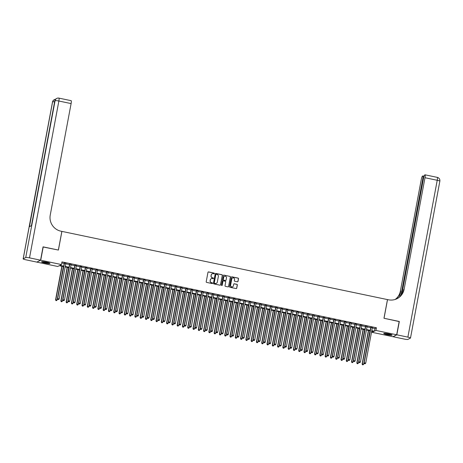 <?xml version="1.0" encoding="UTF-8"?>
<svg xmlns="http://www.w3.org/2000/svg" width="463" height="463" viewBox="0 0 463 463"><rect width="100%" height="100%" fill="white"/><g stroke="black" fill="none" stroke-linecap="round" stroke-linejoin="round"><path stroke-width="0.69" d="M214.398 273.517A0.376 0.37 62.9 0 0 214.103 273.077L208.593 271.92A0.538 0.527 62.9 0 0 207.974 272.337L206.209 281.764A0.538 0.527 62.9 0 0 206.631 282.395L212.141 283.547A0.376 0.37 62.9 0 0 212.575 283.258A0.376 0.37 62.9 0 0 212.28 282.818L211.568 282.667A1.719 1.684 62.9 0 1 210.219 280.642L210.37 279.86A1.719 1.684 62.9 0 1 212.343 278.529L213.055 278.68A0.376 0.37 62.9 0 0 213.489 278.39A0.376 0.37 62.9 0 0 213.194 277.945L212.476 277.794A1.719 1.684 62.9 0 1 211.134 275.774L211.278 274.987A1.719 1.684 62.9 0 1 213.252 273.662L213.964 273.807A0.376 0.37 62.9 0 0 214.398 273.517M214.155 273.801A0.376 0.37 62.9 0 0 214.004 273.129L208.489 271.972A0.538 0.527 62.9 0 0 208.2 271.995M212.332 283.541A0.376 0.37 62.9 0 0 212.181 282.87L211.568 282.667M213.24 278.668A0.376 0.37 62.9 0 0 213.09 277.997L212.476 277.794M387.137 334.703A4.271 0.55 10.6 0 1 383.734 333.516A4.271 0.55 10.6 0 1 388.717 333.898A4.271 0.55 10.6 0 1 392.126 335.085A4.271 0.55 10.6 0 1 387.137 334.703M44.928 263.019A4.271 0.55 10.6 0 1 41.525 261.826A4.271 0.55 10.6 0 1 46.508 262.208A4.271 0.55 10.6 0 1 49.917 263.401A4.271 0.55 10.6 0 1 44.928 263.019M237.392 281.793A0.538 0.527 62.9 0 0 238.011 281.377L238.503 278.732A0.538 0.527 62.9 0 0 238.086 278.101L231.963 276.816A0.538 0.527 62.9 0 0 231.344 277.233L229.579 286.661A0.538 0.527 62.9 0 0 230.001 287.291L236.124 288.571A0.538 0.527 62.9 0 0 236.738 288.16L237.34 284.965A0.538 0.527 62.9 0 0 236.917 284.334L234.295 283.784A0.538 0.527 62.9 0 0 233.682 284.195L233.387 285.781A1.435 1.406 62.9 0 1 231.159 286.626A1.435 1.406 62.9 0 1 230.609 285.202L231.772 278.992A1.435 1.406 62.9 0 1 234 278.153A1.435 1.406 62.9 0 1 234.544 279.577L234.353 280.613A0.538 0.527 62.9 0 0 234.776 281.244L237.392 281.793M43.036 246.97L58.413 250.061L61.909 231.39L387.467 299.59L383.972 318.26L399.17 321.444L396.675 334.784L392.925 336.699L372.183 332.353L373.699 331.577L371.696 331.155M43.221 246.877L40.721 260.218L61.469 264.564L59.947 265.34L63.715 266.127M372.287 327.995L374.908 328.545L376.431 327.769L61.967 261.896L61.469 264.564M376.431 327.769L375.927 330.437L396.675 334.784M222.373 275.352A0.538 0.527 62.9 0 0 221.951 274.721L215.827 273.436A0.538 0.527 62.9 0 0 215.214 273.853L213.449 283.281A0.538 0.527 62.9 0 0 213.871 283.912L219.989 285.191A0.538 0.527 62.9 0 0 220.608 284.78L222.269 275.404A0.538 0.527 62.9 0 0 221.846 274.773L215.729 273.488A0.538 0.527 62.9 0 0 215.434 273.511M223.895 275.126L230.018 276.411A0.538 0.527 62.9 0 1 230.435 277.042L228.676 286.47A0.538 0.527 62.9 0 1 228.056 286.881L225.435 286.337A0.538 0.527 62.9 0 1 225.018 285.7L225.73 281.88A0.538 0.527 62.9 0 0 225.313 281.249L223.571 280.885A0.538 0.527 62.9 0 0 222.958 281.296L222.211 285.277A0.376 0.37 62.9 0 1 221.627 285.497A0.376 0.37 62.9 0 1 221.488 285.127L223.276 275.543A0.538 0.527 62.9 0 1 223.895 275.126L230.018 276.411M65.821 263.412L64.282 263.094M71.111 264.523L69.566 264.199M76.395 265.629L74.85 265.305M81.679 266.734L80.14 266.41M86.963 267.846L85.423 267.521M92.247 268.951L90.707 268.627M97.531 270.056L95.991 269.732M102.821 271.162L101.275 270.843M108.105 272.273L106.559 271.949M113.389 273.378L111.849 273.054M118.673 274.484L117.133 274.165M123.957 275.595L122.417 275.271M129.246 276.7L127.701 276.376M134.53 277.806L132.985 277.482M139.814 278.917L138.275 278.593M145.098 280.022L143.559 279.698M150.382 281.128L148.843 280.804M155.672 282.233L154.127 281.915M160.956 283.344L159.411 283.02M166.24 284.45L164.701 284.126M171.524 285.555L169.985 285.231M176.808 286.666L175.269 286.342M182.092 287.772L180.553 287.448M187.382 288.877L185.837 288.553M192.666 289.983L191.121 289.664M197.95 291.094L196.41 290.77M203.234 292.199L201.694 291.875M208.518 293.305L206.978 292.986M213.808 294.416L212.262 294.092M219.092 295.521L217.546 295.197M224.376 296.627L222.836 296.303M229.66 297.738L228.12 297.414M234.944 298.843L233.404 298.519M240.233 299.949L238.688 299.625M245.517 301.054L243.972 300.736M250.801 302.165L249.262 301.841M256.085 303.271L254.546 302.947M261.369 304.376L259.83 304.058M266.653 305.487L265.114 305.163M271.943 306.593L270.398 306.269M277.227 307.698L275.682 307.374M282.511 308.809L280.972 308.485M287.795 309.915L286.256 309.591M293.079 311.02L291.54 310.696M298.369 312.126L296.824 311.807M303.653 313.237L302.108 312.913M308.937 314.342L307.397 314.018M314.221 315.448L312.681 315.124M319.505 316.559L317.965 316.235M324.795 317.664L323.249 317.34M330.078 318.77L328.533 318.446M335.362 319.875L333.823 319.557M340.646 320.986L339.107 320.662M345.93 322.092L344.391 321.768M351.214 323.197L349.675 322.879M356.504 324.308L354.959 323.984M361.788 325.414L360.243 325.09M367.072 326.519L365.533 326.195M61.77 262.949L64.212 263.459M65.752 263.783L69.496 264.57M71.042 264.888L74.78 265.675M76.326 265.999L80.07 266.781M81.61 267.105L85.354 267.886M86.894 268.21L90.638 268.997M92.178 269.321L95.922 270.103M97.467 270.427L101.206 271.208M102.751 271.532L106.496 272.319M108.035 272.638L111.78 273.425M113.319 273.749L117.064 274.53M118.603 274.854L122.348 275.641M123.887 275.96L127.632 276.747M129.177 277.071L132.916 277.852M134.461 278.176L138.206 278.957M139.745 279.282L143.489 280.069M145.029 280.393L148.773 281.174M150.313 281.498L154.057 282.28M155.603 282.604L159.341 283.391M160.887 283.709L164.631 284.496M166.171 284.82L169.915 285.602M171.455 285.926L175.199 286.713M176.739 287.031L180.483 287.818M182.028 288.142L185.767 288.924M187.312 289.248L191.057 290.029M192.596 290.353L196.341 291.14M197.88 291.464L201.625 292.246M203.164 292.57L206.909 293.351M208.448 293.675L212.193 294.462M213.738 294.781L217.477 295.568M219.022 295.892L222.767 296.673M224.306 296.997L228.051 297.784M229.59 298.103L233.335 298.89M234.874 299.214L238.619 299.995M240.164 300.319L243.903 301.1M245.448 301.425L249.192 302.212M250.732 302.53L254.476 303.317M256.016 303.641L259.76 304.423M261.3 304.747L265.044 305.534M266.59 305.852L270.328 306.639M271.874 306.963L275.618 307.745M277.158 308.069L280.902 308.85M282.442 309.174L286.186 309.961M287.726 310.285L291.47 311.067M293.01 311.391L296.754 312.172M298.299 312.496L302.038 313.283M303.583 313.601L307.328 314.389M308.867 314.713L312.612 315.494M314.151 315.818L317.896 316.605M319.435 316.923L323.18 317.711M324.725 318.035L328.464 318.816M330.009 319.14L333.754 319.921M335.293 320.246L339.038 321.033M340.577 321.357L344.322 322.138M345.861 322.462L349.606 323.243M351.151 323.568L354.889 324.355M356.435 324.673L360.179 325.46M361.719 325.784L365.463 326.565M367.003 326.89L370.747 327.677M372.356 327.63L370.817 327.306M36.999 262.006L40.721 260.218M372.379 331.3L372.183 332.353M63.622 266.619L59.235 265.704L57.719 266.48L36.976 262.133M370.157 330.831L366.412 330.05M364.873 329.725L361.128 328.944M359.583 328.62L355.844 327.833M354.299 327.515L350.555 326.728M349.015 326.403L345.271 325.622M343.731 325.298L339.987 324.511M338.447 324.193L334.703 323.405M333.157 323.081L329.419 322.3M327.873 321.976L324.129 321.195M322.589 320.871L318.845 320.083M317.305 319.759L313.561 318.978M312.021 318.654L308.277 317.873M306.732 317.549L302.993 316.761M301.448 316.443L297.703 315.656M296.164 315.332L292.419 314.551M290.88 314.227L287.135 313.439M285.596 313.121L281.851 312.334M280.312 312.01L276.567 311.229M275.022 310.905L271.283 310.123M269.738 309.799L265.993 309.012M264.454 308.688L260.71 307.907M259.17 307.582L255.426 306.801M253.886 306.477L250.142 305.69M248.596 305.372L244.858 304.585M243.312 304.26L239.568 303.479M238.028 303.155L234.284 302.374M232.744 302.05L229 301.263M227.46 300.938L223.716 300.157M222.171 299.833L218.432 299.052M216.887 298.728L213.142 297.94M211.603 297.622L207.858 296.835M206.319 296.511L202.574 295.73M201.035 295.406L197.29 294.618M195.751 294.3L192.006 293.513M190.461 293.189L186.722 292.408M185.177 292.084L181.432 291.302M179.893 290.978L176.148 290.191M174.609 289.867L170.864 289.086M169.325 288.762L165.58 287.98M164.035 287.656L160.296 286.869M158.751 286.551L155.007 285.764M153.467 285.44L149.723 284.658M148.183 284.334L144.439 283.547M142.899 283.229L139.155 282.442M137.609 282.117L133.871 281.336M132.325 281.012L128.581 280.231M127.041 279.907L123.297 279.12M121.757 278.795L118.013 278.014M116.473 277.69L112.729 276.909M111.189 276.585L107.445 275.798M105.9 275.479L102.161 274.692M100.616 274.368L96.871 273.587M95.332 273.263L91.587 272.476M90.048 272.157L86.303 271.37M84.764 271.046L81.019 270.265M79.474 269.941L75.735 269.159M74.19 268.835L70.445 268.048M68.906 267.724L65.161 266.943M371.789 330.663L374.411 331.213L375.927 330.437M65.254 266.451L68.999 267.232M70.538 267.556L74.283 268.343M75.828 268.667L79.567 269.449M81.112 269.773L84.856 270.554M86.396 270.878L90.14 271.665M91.68 271.984L95.424 272.771M96.964 273.095L100.708 273.876M102.248 274.2L105.992 274.987M107.538 275.306L111.276 276.093M112.822 276.417L116.566 277.198M118.106 277.522L121.85 278.304M123.389 278.628L127.134 279.415M128.673 279.739L132.418 280.52M133.963 280.844L137.702 281.626M139.247 281.95L142.992 282.737M144.531 283.055L148.276 283.842M149.815 284.166L153.56 284.948M155.099 285.272L158.844 286.059M160.389 286.377L164.128 287.164M165.673 287.488L169.417 288.27M170.957 288.594L174.701 289.375M176.241 289.699L179.985 290.486M181.525 290.81L185.269 291.592M186.809 291.916L190.553 292.697M192.099 293.021L195.837 293.808M197.383 294.127L201.127 294.914M202.667 295.238L206.411 296.019M207.951 296.343L211.695 297.13M213.235 297.449L216.979 298.236M218.524 298.56L222.263 299.341M223.808 299.665L227.553 300.446M229.092 300.771L232.837 301.558M234.376 301.876L238.121 302.663M239.66 302.987L243.405 303.769M244.95 304.093L248.689 304.88M250.234 305.198L253.979 305.985M255.518 306.309L259.263 307.091M260.802 307.415L264.547 308.196M266.086 308.52L269.831 309.307M271.37 309.631L275.115 310.413M276.66 310.737L280.399 311.518M281.944 311.842L285.688 312.629M287.228 312.947L290.972 313.735M292.512 314.059L296.256 314.84M297.796 315.164L301.54 315.951M303.086 316.27L306.824 317.057M308.37 317.381L312.114 318.162M313.654 318.486L317.398 319.267M318.938 319.592L322.682 320.379M324.222 320.703L327.966 321.484M329.511 321.808L333.25 322.589M334.795 322.914L338.54 323.701M340.079 324.019L343.824 324.806M345.363 325.13L349.108 325.911M350.647 326.236L354.392 327.023M355.931 327.341L359.676 328.128M361.221 328.452L364.96 329.234M366.505 329.558L370.25 330.339M374.908 328.545L374.411 331.213M212.106 273.83A1.719 1.684 62.9 0 0 211.18 275.039L211.278 274.987M212.378 277.846A1.719 1.684 62.9 0 1 211.03 275.826L211.18 275.039M211.197 278.703A1.719 1.684 62.9 0 0 210.266 279.912L210.37 279.86M211.464 282.719A1.719 1.684 62.9 0 1 210.121 280.694L210.266 279.912M220.278 285.173A0.538 0.527 62.9 0 0 220.504 284.832L222.269 275.404M216.262 274.293A0.376 0.37 62.9 0 0 215.827 274.582L214.282 282.852A0.376 0.37 62.9 0 0 214.577 283.298L215.33 283.454A1.719 1.684 62.9 0 0 217.303 282.129L218.362 276.469A1.719 1.684 62.9 0 0 217.014 274.449L216.262 274.293M216.371 283.333A1.719 1.684 62.9 0 1 215.226 283.506L214.473 283.35A0.376 0.37 62.9 0 1 214.178 282.905L215.729 274.634M228.346 286.863A0.538 0.527 62.9 0 0 228.572 286.522L230.337 277.094A0.538 0.527 62.9 0 0 229.914 276.463M223.183 280.954A0.538 0.527 62.9 0 0 222.853 281.348L222.211 285.277M226.476 277.91A1.435 1.406 62.9 0 0 224.433 276.342A1.435 1.406 62.9 0 0 223.698 277.331L223.288 279.519A0.538 0.527 62.9 0 0 223.71 280.15L225.446 280.514A0.538 0.527 62.9 0 0 226.066 280.098L226.476 277.91M224.381 276.37A1.435 1.406 62.9 0 0 223.6 277.383L223.698 277.331M225.741 280.491A0.538 0.527 62.9 0 1 225.348 280.566L223.612 280.202A0.538 0.527 62.9 0 1 223.189 279.571L223.6 277.383M223.797 275.178A0.538 0.527 62.9 0 0 223.502 275.201M232.455 278.031A1.435 1.406 62.9 0 0 231.668 279.044L231.772 278.992M232.6 286.794A1.435 1.406 62.9 0 1 230.51 285.254L231.668 279.044M236.414 288.553A0.538 0.527 62.9 0 0 236.639 288.212L237.235 285.017A0.538 0.527 62.9 0 0 236.819 284.38L234.197 283.836A0.538 0.527 62.9 0 0 233.908 283.854M237.681 281.77A0.538 0.527 62.9 0 0 237.907 281.429L238.404 278.784A0.538 0.527 62.9 0 0 237.982 278.153L231.859 276.868A0.538 0.527 62.9 0 0 231.569 276.891M61.857 266.248L55.577 299.816L57.152 299.966L63.402 266.572M62.077 266.294L55.832 299.688L55.919 300.556L56.55 300.614L56.017 300.504M57.152 299.966L56.55 300.614M55.919 300.556L55.577 299.816M64.316 262.915L57.603 298.78L64.536 262.961M58.049 299.468L58.575 299.578L58.049 299.468L57.858 298.652L59.177 298.93L65.856 263.239M57.603 298.78L57.944 299.52M58.575 299.578L59.177 298.93M49.269 262.967A3.692 0.475 10.6 0 1 46.989 262.862A3.692 0.475 10.6 0 1 42.283 261.659M43.175 261.699A3.42 0.44 -169.4 0 0 46.954 262.544A3.42 0.44 -169.4 0 0 48.418 262.683M41.919 261.676A4.242 0.544 -169.4 0 0 47.168 262.967A4.242 0.544 -169.4 0 0 49.599 263.117M391.478 334.656A3.692 0.475 10.6 0 1 389.198 334.552A3.692 0.475 10.6 0 1 384.493 333.348M385.384 333.389A3.42 0.44 -169.4 0 0 389.163 334.234A3.42 0.44 -169.4 0 0 390.627 334.367M384.128 333.366A4.242 0.544 -169.4 0 0 389.377 334.651A4.242 0.544 -169.4 0 0 391.808 334.801M40.565 260.183L43.059 246.848L58.361 250.049L61.857 231.378L60.954 231.193A13.682 13.386 -117.1 0 1 50.241 215.087L71.105 103.585L58.87 101.021L29.516 257.868L40.565 260.183L36.814 262.099L25.772 259.784A3.282 0.422 -169.4 0 1 23.15 258.869L52.504 102.028A3.282 0.422 10.6 0 1 52.562 101.964L23.208 258.811A3.282 0.422 -169.4 0 0 23.15 258.869M29.516 257.868A3.282 0.422 -169.4 0 0 25.737 257.515L23.208 258.811M54.593 101.854A3.282 0.422 10.6 0 0 52.811 101.837A3.282 3.212 -117.1 0 1 54.489 99.574L54.235 99.707A3.282 3.212 62.9 0 0 52.562 101.964L29.453 226.673L31.478 225.637L55.091 100.668A3.282 0.422 10.6 0 1 58.87 101.021A3.282 0.538 -78.2 0 0 58.934 98.121A3.282 3.282 0 0 0 56.77 98.411L56.515 98.538A3.282 3.212 62.9 0 0 54.837 100.801A3.282 0.422 10.6 0 0 54.784 100.859L31.426 225.66M71.099 100.697A3.282 0.538 101.8 0 1 71.175 100.685A3.282 0.538 101.8 0 1 71.105 103.585M399.147 321.571L384.03 318.272L387.519 299.602L388.422 299.787A13.682 13.386 62.9 0 0 397.144 298.635A13.682 13.386 62.9 0 0 404.13 289.219L424.993 177.723A3.282 0.538 -78.2 0 0 425.063 174.817A3.282 0.538 -78.2 0 0 424.988 174.829L424.687 174.985A3.282 0.538 -78.2 0 0 423.483 178.492L401.809 294.289M396.832 334.813L393.081 336.734L404.13 339.043A3.282 0.422 -169.4 0 0 407.909 339.396L410.438 338.106A3.282 0.422 -169.4 0 0 410.496 338.042A3.282 0.422 -169.4 0 0 407.88 337.128L396.832 334.813L399.326 321.478M400.935 295.475L422.76 178.863A3.282 0.538 -78.2 0 0 422.829 175.957A3.282 0.538 -78.2 0 0 422.754 175.975L422.453 176.125A3.282 0.538 -78.2 0 0 421.249 179.638L400.379 291.134A13.682 13.386 62.9 0 1 395.194 299.439M395.39 299.376A13.682 13.386 62.9 0 0 400.744 290.949L399.644 296.835M396.965 298.728A13.682 13.386 62.9 0 0 403.765 289.404L404.13 289.219M67.141 267.359L60.861 300.927L62.436 301.072L68.686 267.678M67.361 267.406L61.116 300.794L61.203 301.662L61.834 301.72L61.307 301.61M62.436 301.072L61.834 301.72M61.203 301.662L60.861 300.927M72.431 268.465L66.145 302.032L67.72 302.177L73.97 268.789M72.65 268.511L66.4 301.905L66.487 302.767L67.118 302.831L66.591 302.721M67.72 302.177L67.118 302.831M66.487 302.767L66.145 302.032M77.715 269.57L71.429 303.138L73.004 303.288L79.254 269.894M77.934 269.616L71.684 303.01L71.771 303.878L72.402 303.936L71.875 303.826M73.004 303.288L72.402 303.936M71.771 303.878L71.429 303.138M82.999 270.681L76.713 304.249L78.293 304.394L84.538 271M83.218 270.728L76.968 304.116L77.061 304.984L77.691 305.042L77.159 304.932M78.293 304.394L77.691 305.042M77.061 304.984L76.713 304.249M69.6 264.02L62.887 299.891L69.82 264.066M63.333 300.574L63.859 300.684L63.333 300.574L63.142 299.758L64.461 300.036L71.14 264.344M62.887 299.891L63.228 300.626M63.859 300.684L64.461 300.036M74.884 265.131L68.171 300.996L75.104 265.177M68.617 301.679L69.143 301.795L68.617 301.679L68.426 300.869L69.745 301.141L76.424 265.455M68.171 300.996L68.512 301.731M69.143 301.795L69.745 301.141M80.168 266.237L73.455 302.102L80.388 266.283M73.901 302.79L74.427 302.9L73.901 302.79L73.71 301.974L75.029 302.252L81.714 266.561M73.455 302.102L73.802 302.843M74.427 302.9L75.029 302.252M85.452 267.342L78.745 303.213L85.672 267.388M79.185 303.896L79.717 304.006L79.185 303.896L78.994 303.08L80.319 303.358L86.998 267.666M78.745 303.213L79.086 303.948M79.717 304.006L80.319 303.358M88.283 271.787L82.003 305.354L83.577 305.499L89.828 272.111M88.502 271.833L82.252 305.227L82.345 306.089L82.975 306.153L82.443 306.037M83.577 305.499L82.975 306.153M82.345 306.089L82.003 305.354M90.742 268.453L84.029 304.318L90.962 268.499M84.469 305.001L85.001 305.111L84.469 305.001L84.283 304.185L85.603 304.463L92.282 268.772M84.029 304.318L84.37 305.053M85.001 305.111L85.603 304.463M93.567 272.892L87.287 306.46L88.861 306.61L95.112 273.216M93.786 272.939L87.542 306.332L87.629 307.2L88.259 307.258L87.733 307.148M88.861 306.61L88.259 307.258M87.629 307.2L87.287 306.46M96.026 269.559L89.313 305.424L96.246 269.605M89.758 306.112L90.285 306.222L89.758 306.112L89.567 305.296L90.887 305.574L97.566 269.883M89.313 305.424L89.654 306.165M90.285 306.222L90.887 305.574M98.856 273.998L92.571 307.565L94.145 307.716L100.396 274.322M99.076 274.044L92.826 307.438L92.913 308.306L93.543 308.364L93.017 308.254M94.145 307.716L93.543 308.364M92.913 308.306L92.571 307.565M101.31 270.664L94.597 306.529L101.53 270.71M95.042 307.218L95.569 307.328L95.042 307.218L94.851 306.402L96.171 306.68L102.85 270.988M94.597 306.529L94.938 307.27M95.569 307.328L96.171 306.68M104.14 275.109L97.855 308.676L99.429 308.821L105.68 275.433M104.36 275.155L98.11 308.543L98.197 309.411L98.827 309.469L98.301 309.359M99.429 308.821L98.827 309.469M98.197 309.411L97.855 308.676M106.594 271.775L99.881 307.64L106.814 271.822M100.326 308.323L100.853 308.433L100.326 308.323L100.135 307.507L101.455 307.785L108.139 272.094M99.881 307.64L100.228 308.375M100.853 308.433L101.455 307.785M109.424 276.214L103.139 309.782L104.713 309.932L110.964 276.538M109.644 276.261L103.394 309.654L103.486 310.523L104.111 310.58L103.585 310.47M104.713 309.932L104.111 310.58M103.486 310.523L103.139 309.782M111.878 272.881L105.17 308.746L112.098 272.927M105.61 309.434L106.143 309.544L105.61 309.434L105.419 308.618L106.745 308.89L113.423 273.205M105.17 308.746L105.512 309.481M106.143 309.544L106.745 308.89M114.708 277.32L108.429 310.887L110.003 311.038L116.248 277.644M114.928 277.366L108.678 310.76L108.77 311.628L109.401 311.686L108.869 311.576M110.003 311.038L109.401 311.686M108.77 311.628L108.429 310.887M117.162 273.986L110.454 309.851L117.388 274.032M110.894 310.54L111.427 310.65L110.894 310.54L110.703 309.724L112.029 310.002L118.707 274.31M110.454 309.851L110.796 310.592M111.427 310.65L112.029 310.002M119.992 278.431L113.713 311.998L115.287 312.143L121.537 278.749M120.212 278.477L113.967 311.865L114.054 312.733L114.685 312.791L114.158 312.681M115.287 312.143L114.685 312.791M114.054 312.733L113.713 311.998M122.452 275.091L115.738 310.962L122.672 275.138M116.184 311.645L116.711 311.755L116.184 311.645L115.993 310.829L117.313 311.107L123.991 275.416M115.738 310.962L116.08 311.697M116.711 311.755L117.313 311.107M125.276 279.536L118.997 313.104L120.571 313.248L126.821 279.86M125.502 279.583L119.251 312.976L119.338 313.839L119.969 313.902L119.442 313.787M120.571 313.248L119.969 313.902M119.338 313.839L118.997 313.104M127.736 276.203L121.022 312.068L127.956 276.249M121.468 312.751L121.995 312.866L121.468 312.751L121.277 311.94L122.597 312.212L129.275 276.527M121.022 312.068L121.364 312.803M121.995 312.866L122.597 312.212M130.566 280.642L124.281 314.209L125.855 314.36L132.105 280.966M130.786 280.688L124.535 314.082L124.622 314.95L125.253 315.008L124.726 314.898M125.855 314.36L125.253 315.008M124.622 314.95L124.281 314.209M133.02 277.308L126.306 313.173L133.24 277.354M126.752 313.862L127.279 313.972L126.752 313.862L126.561 313.046L127.881 313.324L134.559 277.632M126.306 313.173L126.648 313.914M127.279 313.972L127.881 313.324M135.85 281.753L129.565 315.32L131.139 315.465L137.389 282.071M136.07 281.799L129.819 315.187L129.912 316.055L130.537 316.113L130.01 316.003M131.139 315.465L130.537 316.113M129.912 316.055L129.565 315.32M138.304 278.413L131.59 314.284L138.524 278.46M132.036 314.967L132.563 315.077L132.036 314.967L131.845 314.151L133.17 314.429L139.849 278.738M131.59 314.284L131.938 315.019M132.563 315.077L133.17 314.429M141.134 282.858L134.855 316.426L136.429 316.57L142.673 283.182M141.354 282.905L135.103 316.293L135.196 317.161L135.827 317.224L135.294 317.109M136.429 316.57L135.827 317.224M135.196 317.161L134.855 316.426M143.588 279.525L136.88 315.39L143.814 279.571M137.32 316.073L137.852 316.183L137.32 316.073L137.129 315.257L138.454 315.535L145.133 279.843M136.88 315.39L137.222 316.125M137.852 316.183L138.454 315.535M146.418 283.964L140.139 317.531L141.713 317.682L147.963 284.288M146.638 284.01L140.393 317.404L140.48 318.272L141.111 318.33L140.578 318.22M141.713 317.682L141.111 318.33M140.48 318.272L140.139 317.531M148.878 280.63L142.164 316.495L149.098 280.676M142.61 317.184L143.136 317.294L142.61 317.184L142.419 316.368L143.738 316.646L150.417 280.954M142.164 316.495L142.506 317.236M143.136 317.294L143.738 316.646M151.702 285.069L145.423 318.637L146.997 318.787L153.247 285.393M151.922 285.115L145.677 318.509L145.764 319.377L146.395 319.435L145.868 319.325M146.997 318.787L146.395 319.435M145.764 319.377L145.423 318.637M154.162 281.736L147.448 317.601L154.382 281.782M147.894 318.289L148.42 318.399L147.894 318.289L147.703 317.473L149.022 317.751L155.701 282.06M147.448 317.601L147.79 318.341M148.42 318.399L149.022 317.751M156.992 286.18L150.706 319.748L152.281 319.892L158.531 286.504M157.212 286.227L150.961 319.615L151.048 320.483L151.679 320.541L151.152 320.431M152.281 319.892L151.679 320.541M151.048 320.483L150.706 319.748M159.446 282.847L152.732 318.712L159.666 282.893M153.178 319.395L153.704 319.505L153.178 319.395L152.987 318.579L154.306 318.857L160.985 283.165M152.732 318.712L153.074 319.447M153.704 319.505L154.306 318.857M162.276 287.286L155.99 320.853L157.565 320.998L163.815 287.61M162.496 287.332L156.245 320.726L156.338 321.594L156.963 321.652L156.436 321.542M157.565 320.998L156.963 321.652M156.338 321.594L155.99 320.853M164.73 283.952L158.016 319.817L164.95 283.998M158.462 320.506L158.988 320.616L158.462 320.506L158.271 319.69L159.59 319.962L166.275 284.276M158.016 319.817L158.363 320.552M158.988 320.616L159.59 319.962M167.56 288.391L161.28 321.959L162.854 322.109L169.099 288.715M167.78 288.437L161.529 321.831L161.622 322.699L162.253 322.757L161.72 322.647M162.854 322.109L162.253 322.757M161.622 322.699L161.28 321.959M170.014 285.058L163.306 320.923L170.234 285.104M163.746 321.611L164.278 321.721L163.746 321.611L163.555 320.795L164.88 321.073L171.559 285.382M163.306 320.923L163.647 321.663M164.278 321.721L164.88 321.073M172.844 289.502L166.564 323.07L168.138 323.215L174.389 289.821M173.064 289.549L166.813 322.937L166.906 323.805L167.537 323.863L167.004 323.753M168.138 323.215L167.537 323.863M166.906 323.805L166.564 323.07M175.303 286.163L168.59 322.034L175.523 286.209M169.03 322.717L169.562 322.827L169.03 322.717L168.845 321.901L170.164 322.179L176.843 286.487M168.59 322.034L168.931 322.769M169.562 322.827L170.164 322.179M178.128 290.608L171.848 324.175L173.422 324.32L179.673 290.932M178.348 290.654L172.103 324.048L172.19 324.91L172.821 324.974L172.294 324.858M173.422 324.32L172.821 324.974M172.19 324.91L171.848 324.175M180.587 287.274L173.874 323.139L180.807 287.32M174.319 323.822L174.846 323.938L174.319 323.822L174.129 323.012L175.448 323.284L182.127 287.598M173.874 323.139L174.215 323.874M174.846 323.938L175.448 323.284M183.417 291.713L177.132 325.281L178.706 325.431L184.957 292.037M183.637 291.759L177.387 325.153L177.474 326.021L178.105 326.079L177.578 325.969M178.706 325.431L178.105 326.079M177.474 326.021L177.132 325.281M185.871 288.38L179.158 324.245L186.091 288.426M179.603 324.933L180.13 325.043L179.603 324.933L179.412 324.117L180.732 324.395L187.411 288.704M179.158 324.245L179.499 324.985M180.13 325.043L180.732 324.395M188.701 292.824L182.416 326.392L183.99 326.537L190.241 293.143M188.921 292.865L182.671 326.259L182.758 327.127L183.389 327.185L182.862 327.075M183.99 326.537L183.389 327.185M182.758 327.127L182.416 326.392M191.155 289.485L184.442 325.35L191.375 289.531M184.887 326.039L185.414 326.149L184.887 326.039L184.696 325.223L186.016 325.501L192.701 289.809M184.442 325.35L184.789 326.091M185.414 326.149L186.016 325.501M193.985 293.93L187.7 327.497L189.28 327.642L195.525 294.254M194.205 293.976L187.955 327.364L188.047 328.232L188.672 328.29L188.146 328.18M189.28 327.642L188.672 328.29M188.047 328.232L187.7 327.497M196.439 290.596L189.732 326.461L196.659 290.642M190.171 327.144L190.704 327.254L190.171 327.144L189.98 326.328L191.306 326.606L197.985 290.914M189.732 326.461L190.073 327.196M190.704 327.254L191.306 326.606M199.269 295.035L192.99 328.603L194.564 328.753L200.809 295.359M199.489 295.081L193.239 328.475L193.331 329.343L193.962 329.401L193.43 329.291M194.564 328.753L193.962 329.401M193.331 329.343L192.99 328.603M201.729 291.702L195.016 327.567L201.949 291.748M195.455 328.255L195.988 328.365L195.455 328.255L195.27 327.439L196.59 327.717L203.269 292.026M195.016 327.567L195.357 328.308M195.988 328.365L196.59 327.717M204.553 296.141L198.274 329.708L199.848 329.859L206.099 296.465M204.773 296.187L198.529 329.581L198.615 330.449L199.246 330.507L198.72 330.397M199.848 329.859L199.246 330.507M198.615 330.449L198.274 329.708M207.013 292.807L200.3 328.672L207.233 292.853M200.745 329.361L201.272 329.471L200.745 329.361L200.554 328.545L201.874 328.823L208.553 293.131M200.3 328.672L200.641 329.413M201.272 329.471L201.874 328.823M209.837 297.252L203.558 330.819L205.132 330.964L211.383 297.57M210.063 297.298L203.813 330.686L203.899 331.554L204.53 331.612L204.004 331.502M205.132 330.964L204.53 331.612M203.899 331.554L203.558 330.819M212.297 293.912L205.584 329.783L212.517 293.959M206.029 330.466L206.556 330.576L206.029 330.466L205.838 329.65L207.158 329.928L213.837 294.236M205.584 329.783L205.925 330.518M206.556 330.576L207.158 329.928M215.127 298.357L208.842 331.925L210.416 332.069L216.667 298.681M215.347 298.404L209.097 331.797L209.183 332.66L209.814 332.723L209.288 332.613M210.416 332.069L209.814 332.723M209.183 332.66L208.842 331.925M217.581 295.024L210.868 330.889L217.801 295.07M211.313 331.572L211.84 331.687L211.313 331.572L211.122 330.761L212.442 331.033L219.121 295.348M210.868 330.889L211.209 331.624M211.84 331.687L212.442 331.033M220.411 299.463L214.126 333.03L215.7 333.181L221.951 299.787M220.631 299.509L214.381 332.903L214.473 333.771L215.098 333.829L214.572 333.719M215.7 333.181L215.098 333.829M214.473 333.771L214.126 333.03M222.865 296.129L216.152 331.994L223.085 296.175M216.597 332.683L217.13 332.793L216.597 332.683L216.406 331.867L217.732 332.145L224.41 296.453M216.152 331.994L216.499 332.735M217.13 332.793L217.732 332.145M225.695 300.574L219.416 334.141L220.99 334.286L227.235 300.892M225.915 300.62L219.665 334.008L219.757 334.876L220.388 334.934L219.856 334.824M220.99 334.286L220.388 334.934M219.757 334.876L219.416 334.141M228.149 297.234L221.441 333.105L228.375 297.281M221.881 333.788L222.414 333.898L221.881 333.788L221.69 332.972L223.016 333.25L229.694 297.559M221.441 333.105L221.783 333.84M222.414 333.898L223.016 333.25M230.979 301.679L224.7 335.247L226.274 335.391L232.524 302.003M231.199 301.726L224.954 335.119L225.041 335.982L225.672 336.045L225.14 335.93M226.274 335.391L225.672 336.045M225.041 335.982L224.7 335.247M233.439 298.346L226.725 334.211L233.659 298.392M227.171 334.894L227.698 335.004L227.171 334.894L226.98 334.078L228.3 334.355L234.978 298.664M226.725 334.211L227.067 334.946M227.698 335.004L228.3 334.355M236.263 302.785L229.984 336.352L231.558 336.503L237.808 303.109M236.483 302.831L230.238 336.225L230.325 337.093L230.956 337.151L230.429 337.041M231.558 336.503L230.956 337.151M230.325 337.093L229.984 336.352M238.723 299.451L232.009 335.316L238.943 299.497M232.455 336.005L232.982 336.115L232.455 336.005L232.264 335.189L233.584 335.467L240.262 299.775M232.009 335.316L232.351 336.057M232.982 336.115L233.584 335.467M241.553 303.89L235.268 337.458L236.842 337.608L243.092 304.214M241.773 303.936L235.522 337.33L235.609 338.198L236.24 338.256L235.713 338.146M236.842 337.608L236.24 338.256M235.609 338.198L235.268 337.458M244.007 300.556L237.293 336.422L244.227 300.603M237.739 337.11L238.266 337.22L237.739 337.11L237.548 336.294L238.867 336.572L245.546 300.881M237.293 336.422L237.635 337.162M238.266 337.22L238.867 336.572M246.837 305.001L240.552 338.569L242.126 338.713L248.376 305.325M247.057 305.048L240.806 338.436L240.899 339.304L241.524 339.362L240.997 339.252M242.126 338.713L241.524 339.362M240.899 339.304L240.552 338.569M249.291 301.668L242.577 337.533L249.511 301.714M243.023 338.216L243.55 338.326L243.023 338.216L242.832 337.4L244.151 337.677L250.836 301.986M242.577 337.533L242.925 338.268M243.55 338.326L244.151 337.677M252.121 306.107L245.841 339.674L247.416 339.825L253.66 306.431M252.341 306.153L246.09 339.547L246.183 340.415L246.814 340.473L246.281 340.363M247.416 339.825L246.814 340.473M246.183 340.415L245.841 339.674M254.575 302.773L247.867 338.638L254.795 302.819M248.307 339.327L248.839 339.437L248.307 339.327L248.116 338.511L249.441 338.783L256.12 303.097M247.867 338.638L248.209 339.379M248.839 339.437L249.441 338.783M257.405 307.212L251.125 340.78L252.7 340.93L258.95 307.536M257.625 307.258L251.374 340.652L251.467 341.52L252.098 341.578L251.565 341.468M252.7 340.93L252.098 341.578M251.467 341.52L251.125 340.78M259.865 303.878L253.151 339.744L260.084 303.925M253.597 340.432L254.123 340.542L253.597 340.432L253.406 339.616L254.725 339.894L261.404 304.203M253.151 339.744L253.493 340.484M254.123 340.542L254.725 339.894M262.689 308.323L256.409 341.891L257.984 342.035L264.234 308.642M262.909 308.37L256.664 341.758L256.751 342.626L257.382 342.684L256.855 342.574M257.984 342.035L257.382 342.684M256.751 342.626L256.409 341.891M265.149 304.984L258.435 340.855L265.368 305.03M258.881 341.538L259.407 341.648L258.881 341.538L258.69 340.722L260.009 341L266.688 305.308M258.435 340.855L258.776 341.59M259.407 341.648L260.009 341M267.979 309.429L261.693 342.996L263.268 343.141L269.518 309.753M268.199 309.475L261.948 342.869L262.035 343.731L262.666 343.795L262.139 343.679M263.268 343.141L262.666 343.795M262.035 343.731L261.693 342.996M270.433 306.095L263.719 341.96L270.652 306.141M264.165 342.643L264.691 342.759L264.165 342.643L263.974 341.833L265.293 342.105L271.972 306.419M263.719 341.96L264.06 342.695M264.691 342.759L265.293 342.105M273.263 310.534L266.977 344.102L268.552 344.252L274.802 310.858M273.483 310.58L267.232 343.974L267.319 344.842L267.95 344.9L267.423 344.79M268.552 344.252L267.95 344.9M267.319 344.842L266.977 344.102M275.716 307.2L269.003 343.066L275.936 307.247M269.449 343.754L269.975 343.864L269.449 343.754L269.258 342.938L270.577 343.216L277.262 307.525M269.003 343.066L269.35 343.806M269.975 343.864L270.577 343.216M278.547 311.645L272.261 345.213L273.841 345.357L280.086 311.964M278.767 311.692L272.516 345.08L272.609 345.948L273.234 346.006L272.707 345.896M273.841 345.357L273.234 346.006M272.609 345.948L272.261 345.213M281 308.306L274.293 344.177L281.22 308.352M274.733 344.86L275.265 344.97L274.733 344.86L274.542 344.044L275.867 344.322L282.546 308.63M274.293 344.177L274.634 344.912M275.265 344.97L275.867 344.322M283.831 312.751L277.551 346.318L279.125 346.463L285.37 313.075M284.05 312.797L277.8 346.185L277.893 347.053L278.523 347.117L277.991 347.001M279.125 346.463L278.523 347.117M277.893 347.053L277.551 346.318M286.29 309.417L279.577 345.282L286.51 309.463M280.017 345.965L280.549 346.075L280.017 345.965L279.831 345.149L281.151 345.427L287.83 309.735M279.577 345.282L279.918 346.017M280.549 346.075L281.151 345.427M289.115 313.856L282.835 347.424L284.409 347.574L290.66 314.18M289.334 313.902L283.09 347.296L283.177 348.164L283.807 348.222L283.281 348.112M284.409 347.574L283.807 348.222M283.177 348.164L282.835 347.424M291.574 310.523L284.861 346.388L291.794 310.569M285.306 347.076L285.833 347.186L285.306 347.076L285.115 346.26L286.435 346.538L293.114 310.847M284.861 346.388L285.202 347.128M285.833 347.186L286.435 346.538M294.399 314.962L288.119 348.529L289.693 348.68L295.944 315.286M294.624 315.008L288.374 348.402L288.461 349.27L289.091 349.328L288.565 349.218M289.693 348.68L289.091 349.328M288.461 349.27L288.119 348.529M296.858 311.628L290.145 347.493L297.078 311.674M290.59 348.182L291.117 348.292L290.59 348.182L290.399 347.366L291.719 347.644L298.398 311.952M290.145 347.493L290.486 348.234M291.117 348.292L291.719 347.644M299.688 316.073L293.403 349.64L294.977 349.785L301.228 316.397M299.908 316.119L293.658 349.507L293.745 350.375L294.375 350.433L293.849 350.323M294.977 349.785L294.375 350.433M293.745 350.375L293.403 349.64M302.142 312.739L295.429 348.604L302.362 312.785M295.874 349.287L296.401 349.397L295.874 349.287L295.683 348.471L297.003 348.749L303.682 313.057M295.429 348.604L295.776 349.339M296.401 349.397L297.003 348.749M304.972 317.178L298.687 350.746L300.261 350.896L306.512 317.502M305.192 317.224L298.942 350.618L299.034 351.486L299.659 351.544L299.133 351.434M300.261 350.896L299.659 351.544M299.034 351.486L298.687 350.746M307.426 313.845L300.719 349.71L307.646 313.891M301.158 350.398L301.691 350.508L301.158 350.398L300.967 349.582L302.293 349.854L308.971 314.169M300.719 349.71L301.06 350.445M301.691 350.508L302.293 349.854M310.256 318.284L303.977 351.851L305.551 352.002L311.796 318.608M310.476 318.33L304.226 351.724L304.318 352.592L304.949 352.65L304.417 352.54M305.551 352.002L304.949 352.65M304.318 352.592L303.977 351.851M312.71 314.95L306.002 350.815L312.936 314.996M306.442 351.504L306.975 351.614L306.442 351.504L306.251 350.688L307.577 350.966L314.255 315.274M306.002 350.815L306.344 351.556M306.975 351.614L307.577 350.966M315.54 319.395L309.261 352.962L310.835 353.107L317.086 319.713M315.76 319.441L309.515 352.829L309.602 353.697L310.233 353.755L309.701 353.645M310.835 353.107L310.233 353.755M309.602 353.697L309.261 352.962M318 316.055L311.286 351.926L318.22 316.102M311.732 352.609L312.259 352.719L311.732 352.609L311.541 351.793L312.861 352.071L319.539 316.379M311.286 351.926L311.628 352.661M312.259 352.719L312.861 352.071M320.824 320.5L314.545 354.068L316.119 354.212L322.37 320.824M321.044 320.546L314.799 353.94L314.886 354.803L315.517 354.866L314.99 354.751M316.119 354.212L315.517 354.866M314.886 354.803L314.545 354.068M323.284 317.167L316.57 353.032L323.504 317.213M317.016 353.715L317.543 353.83L317.016 353.715L316.825 352.904L318.145 353.176L324.823 317.491M316.57 353.032L316.912 353.767M317.543 353.83L318.145 353.176M326.114 321.606L319.829 355.173L321.403 355.324L327.654 321.93M326.334 321.652L320.083 355.046L320.17 355.914L320.801 355.972L320.274 355.862M321.403 355.324L320.801 355.972M320.17 355.914L319.829 355.173M328.568 318.272L321.854 354.137L328.788 318.318M322.3 354.826L322.827 354.936L322.3 354.826L322.109 354.01L323.429 354.288L330.107 318.596M321.854 354.137L322.196 354.878M322.827 354.936L323.429 354.288M331.398 322.717L325.113 356.284L326.687 356.429L332.938 323.035M331.618 322.757L325.367 356.151L325.46 357.019L326.085 357.077L325.558 356.967M326.687 356.429L326.085 357.077M325.46 357.019L325.113 356.284M333.852 319.377L327.138 355.243L334.072 319.424M327.584 355.931L328.111 356.041L327.584 355.931L327.393 355.115L328.718 355.393L335.397 319.701M327.138 355.243L327.486 355.983M328.111 356.041L328.718 355.393M336.682 323.822L330.403 357.39L331.977 357.534L338.221 324.146M336.902 323.868L330.651 357.257L330.744 358.125L331.375 358.183L330.842 358.073M331.977 357.534L331.375 358.183M330.744 358.125L330.403 357.39M339.136 320.489L332.428 356.354L339.356 320.535M332.868 357.037L333.401 357.147L332.868 357.037L332.677 356.221L334.002 356.498L340.681 320.807M332.428 356.354L332.77 357.089M333.401 357.147L334.002 356.498M341.966 324.928L335.687 358.495L337.261 358.646L343.511 325.252M342.186 324.974L335.935 358.368L336.028 359.236L336.659 359.294L336.126 359.184M337.261 358.646L336.659 359.294M336.028 359.236L335.687 358.495M344.426 321.594L337.712 357.459L344.646 321.64M338.158 358.148L338.685 358.258L338.158 358.148L337.967 357.332L339.286 357.61L345.965 321.918M337.712 357.459L338.054 358.2M338.685 358.258L339.286 357.61M347.25 326.033L340.971 359.601L342.545 359.751L348.795 326.357M347.47 326.079L341.225 359.473L341.312 360.341L341.943 360.399L341.416 360.289M342.545 359.751L341.943 360.399M341.312 360.341L340.971 359.601M349.71 322.699L342.996 358.565L349.93 322.746M343.442 359.253L343.968 359.363L343.442 359.253L343.251 358.437L344.57 358.715L351.249 323.024M342.996 358.565L343.338 359.305M343.968 359.363L344.57 358.715M352.54 327.144L346.255 360.712L347.829 360.856L354.079 327.468M352.76 327.191L346.509 360.579L346.596 361.447L347.227 361.505L346.7 361.395M347.829 360.856L347.227 361.505M346.596 361.447L346.255 360.712M354.994 323.811L348.28 359.676L355.214 323.851M348.726 360.359L349.252 360.469L348.726 360.359L348.535 359.543L349.854 359.82L356.533 324.129M348.28 359.676L348.622 360.411M349.252 360.469L349.854 359.82M357.824 328.25L351.539 361.817L353.113 361.962L359.363 328.574M358.044 328.296L351.793 361.69L351.88 362.552L352.511 362.616L351.984 362.506M353.113 361.962L352.511 362.616M351.88 362.552L351.539 361.817M360.278 324.916L353.564 360.781L360.498 324.962M354.01 361.464L354.536 361.58L354.01 361.464L353.819 360.654L355.138 360.926L361.823 325.24M353.564 360.781L353.911 361.516M354.536 361.58L355.138 360.926M363.108 329.355L356.823 362.923L358.403 363.073L364.647 329.679M363.328 329.401L357.077 362.795L357.17 363.663L357.795 363.721L357.268 363.611M358.403 363.073L357.795 363.721M357.17 363.663L356.823 362.923M365.562 326.021L358.854 361.887L365.782 326.068M359.294 362.575L359.826 362.685L359.294 362.575L359.103 361.759L360.428 362.037L367.107 326.346M358.854 361.887L359.195 362.627M359.826 362.685L360.428 362.037M368.392 330.466L362.112 364.034L363.686 364.178L369.931 330.785M368.612 330.513L362.361 363.901L362.454 364.769L363.085 364.827L362.552 364.717M363.686 364.178L363.085 364.827M362.454 364.769L362.112 364.034M370.851 327.127L364.138 362.998L371.071 327.173M364.578 363.681L365.11 363.791L364.578 363.681L364.393 362.865L365.712 363.142L372.391 327.451M364.138 362.998L364.479 363.733M365.11 363.791L365.712 363.142M25.737 257.515L55.091 100.668A3.282 3.212 -117.1 0 1 56.77 98.411M400.744 290.949L400.379 291.134M407.88 337.128L437.228 180.281L424.993 177.723M423.385 178.996L422.76 178.863M437.228 180.281A3.282 0.422 10.6 0 1 439.85 181.195A3.282 3.282 0 0 0 437.298 177.381A3.282 0.538 101.8 0 1 437.228 180.281M437.222 177.393A3.282 0.538 101.8 0 1 437.298 177.381L425.063 174.817M55.595 99.238A3.282 3.282 0 0 0 54.489 99.574M54.235 99.707A3.282 3.282 0 0 0 52.504 102.028M71.175 100.685L58.934 98.121M56.515 98.538A3.282 3.282 0 0 0 54.784 100.859M424.056 176.218L422.829 175.957M410.496 338.042L439.85 181.195"/></g></svg>
